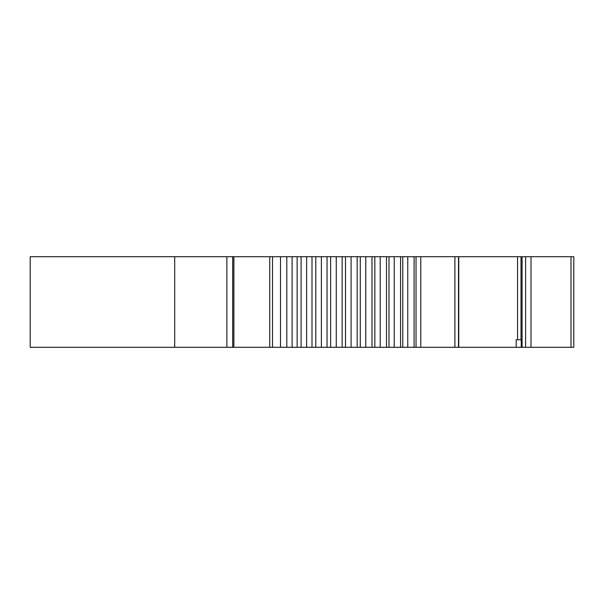 <?xml version="1.0" encoding="UTF-8"?>
<svg xmlns="http://www.w3.org/2000/svg" width="604" height="604" viewBox="0 0 604 604"><rect width="100%" height="100%" fill="white"/><g stroke="black" fill="none" stroke-linecap="round" stroke-linejoin="round"><path stroke-width="0.91" d="M458.511 347.3L388.991 347.3L388.991 256.7L388.991 347.3L30.208 347.3L30.2 256.7L573.8 256.7L573.8 347.3L458.511 347.3L458.511 256.7M521.244 347.3L521.244 339.75L516.178 339.75L516.178 347.3M232.736 347.3L232.736 256.7M517.553 339.75L517.553 256.7M414.087 347.3L414.087 256.7M400.573 347.3L400.573 256.7M386.507 347.3L386.507 256.7M371.996 347.3L371.996 256.7M357.168 347.3L357.168 256.7M342.143 347.3L342.143 256.7M327.051 347.3L327.051 256.7M312.004 347.3L312.004 256.7M297.138 347.3L297.138 256.7M30.208 347.3L30.2 256.7M226.87 347.3L226.87 256.7M232.691 347.3L232.691 256.7M174.707 347.3L174.707 256.7M570.999 347.3L570.999 256.7M530.999 347.3L530.999 256.7M525.608 347.3L525.608 256.7M522.067 347.3L522.067 256.7M458.761 347.3L458.761 256.7L458.761 347.3M454.903 347.3L454.903 256.7M420.769 347.3L420.769 256.7M416.028 347.3L416.028 256.7M407.76 347.3L407.76 256.7M402.77 347.3L402.77 256.7M394.231 347.3L394.231 256.7M380.195 347.3L380.195 256.7M374.827 347.3L374.827 256.7M365.775 347.3L365.775 256.7M360.278 347.3L360.278 256.7M351.09 347.3L351.09 256.7M345.511 347.3L345.511 256.7M336.254 347.3L336.254 256.7M330.637 347.3L330.637 256.7M321.396 347.3L321.396 256.7M315.794 347.3L315.794 256.7M306.643 347.3L306.643 256.7M301.094 347.3L301.094 256.7M292.102 347.3L292.102 256.7M286.809 347.3L286.809 256.7M280.498 347.3L280.498 256.7M272.502 347.3L272.502 256.7M269.739 347.3L269.739 256.7M233.884 347.3L233.884 256.7M521.01 339.75L521.01 256.7"/></g></svg>
